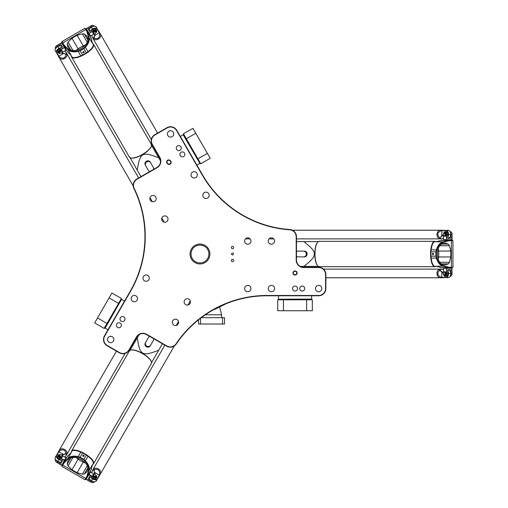 <?xml version="1.0" encoding="UTF-8"?>
<svg xmlns="http://www.w3.org/2000/svg" width="508" height="508" viewBox="0 0 508 508"><rect width="100%" height="100%" fill="white"/><g stroke="black" fill="none" stroke-linecap="round" stroke-linejoin="round"><path stroke-width="0.76" d="M233.68 247.517A1.149 1.149 0 0 1 231.946 248.514A1.149 1.149 0 0 1 231.946 246.52A1.149 1.149 0 0 1 233.68 247.517M233.68 260.483A1.149 1.149 0 0 1 231.946 261.48A1.149 1.149 0 0 1 231.946 259.486A1.149 1.149 0 0 1 233.68 260.483M233.483 254A0.959 0.959 0 0 1 232.048 254.832A0.959 0.959 0 0 1 232.048 253.168A0.959 0.959 0 0 1 233.483 254M226.257 303.632L216.192 308.68A10.37 10.37 0 0 1 213.912 309.512L213.893 309.518M177.533 145.999A2.489 2.489 0 0 1 181.267 148.152A2.489 2.489 0 0 1 177.533 150.311A2.489 2.489 0 0 1 177.533 145.999M117.659 327.438A2.489 2.489 0 0 1 117.659 323.12A2.489 2.489 0 0 1 121.399 325.279A2.489 2.489 0 0 1 117.659 327.438M304.73 288.569A2.489 2.489 0 0 1 300.99 290.722A2.489 2.489 0 0 1 300.99 286.41A2.489 2.489 0 0 1 304.73 288.569M318.656 267.252L303.676 267.252A7.201 7.201 0 0 1 296.475 260.052L296.475 236.722A7.201 7.201 0 0 0 289.776 229.533A109.461 109.461 0 0 1 202.635 175.07L176.803 130.334A7.201 7.201 0 0 0 166.967 127.698L154.743 134.753A7.201 7.201 0 0 0 152.108 144.589L159.595 157.563A7.201 7.201 0 0 1 156.959 167.405L136.754 179.07A7.201 7.201 0 0 0 133.883 188.462A109.461 109.461 0 0 1 130.289 291.16L104.457 335.896A7.201 7.201 0 0 0 107.093 345.732L119.317 352.793A7.201 7.201 0 0 0 129.159 350.158L136.646 337.185A7.201 7.201 0 0 1 146.482 334.55L166.688 346.215A7.201 7.201 0 0 0 176.257 344.005A109.461 109.461 0 0 1 266.998 295.77L318.656 295.77A7.201 7.201 0 0 0 325.857 288.569L325.857 274.453A7.201 7.201 0 0 0 318.656 267.252L318.656 267.538A6.915 6.915 0 0 1 325.571 274.453L325.571 288.569A6.915 6.915 0 0 1 318.656 295.478L266.998 295.478A109.753 109.753 0 0 0 176.022 343.846A6.915 6.915 0 0 1 166.834 345.967L146.628 334.296A7.487 7.487 0 0 0 136.398 337.039L128.905 350.012A6.915 6.915 0 0 1 119.463 352.546L107.239 345.484A6.915 6.915 0 0 1 104.712 336.042L130.537 291.306A109.753 109.753 0 0 0 134.144 188.335A6.915 6.915 0 0 1 136.9 179.318L157.105 167.653A7.487 7.487 0 0 0 159.849 157.423L152.356 144.45A6.915 6.915 0 0 1 154.889 135.007L167.113 127.946A6.915 6.915 0 0 1 176.555 130.48L202.387 175.216A109.753 109.753 0 0 0 289.757 229.819A6.915 6.915 0 0 1 296.189 236.722L296.189 260.052A7.487 7.487 0 0 0 303.676 267.538L318.656 267.538M209.912 254A9.938 9.938 0 0 1 195.002 262.604A9.938 9.938 0 0 1 195.002 245.396A9.938 9.938 0 0 1 209.912 254M297.097 273.012A2.064 2.064 0 0 0 294.005 271.228A2.064 2.064 0 0 0 294.005 274.796A2.064 2.064 0 0 0 297.097 273.012M173.895 325.095A3.169 3.169 0 0 1 173.895 319.608A3.169 3.169 0 0 1 178.651 322.351A3.169 3.169 0 0 1 173.895 325.095M109.112 342.24A3.169 3.169 0 0 1 109.112 336.753A3.169 3.169 0 0 1 113.862 339.496A3.169 3.169 0 0 1 109.112 342.24M132.734 301.327A3.169 3.169 0 0 1 132.734 295.84A3.169 3.169 0 0 1 137.484 298.583A3.169 3.169 0 0 1 132.734 301.327M144.545 280.873A3.169 3.169 0 0 1 144.545 275.387A3.169 3.169 0 0 1 149.295 278.13A3.169 3.169 0 0 1 144.545 280.873M185.706 304.635A3.169 3.169 0 0 1 185.706 299.149A3.169 3.169 0 0 1 190.462 301.892A3.169 3.169 0 0 1 185.706 304.635M121.26 321.196A2.489 2.489 0 0 1 121.26 316.884A2.489 2.489 0 0 1 125 319.043A2.489 2.489 0 0 1 121.26 321.196M151.441 195.866A3.169 3.169 0 0 1 156.197 198.615A3.169 3.169 0 0 1 151.441 201.359A3.169 3.169 0 0 1 151.441 195.866M168.986 131.191A3.169 3.169 0 0 1 173.736 133.934A3.169 3.169 0 0 1 168.986 136.677A3.169 3.169 0 0 1 168.986 131.191M192.608 172.104A3.169 3.169 0 0 1 197.358 174.847A3.169 3.169 0 0 1 192.608 177.59A3.169 3.169 0 0 1 192.608 172.104M204.419 192.557A3.169 3.169 0 0 1 209.169 195.307A3.169 3.169 0 0 1 204.419 198.05A3.169 3.169 0 0 1 204.419 192.557M163.252 216.325A3.169 3.169 0 0 1 168.008 219.069A3.169 3.169 0 0 1 163.252 221.812A3.169 3.169 0 0 1 163.252 216.325M181.134 152.235A2.489 2.489 0 0 1 184.868 154.394A2.489 2.489 0 0 1 181.134 156.547A2.489 2.489 0 0 1 181.134 152.235M274.58 241.04A3.169 3.169 0 0 1 269.831 243.783A3.169 3.169 0 0 1 269.831 238.29A3.169 3.169 0 0 1 274.58 241.04M250.958 241.04A3.169 3.169 0 0 1 246.209 243.783A3.169 3.169 0 0 1 246.209 238.29A3.169 3.169 0 0 1 250.958 241.04M250.958 288.569A3.169 3.169 0 0 1 246.209 291.313A3.169 3.169 0 0 1 246.209 285.826A3.169 3.169 0 0 1 250.958 288.569M274.58 288.569A3.169 3.169 0 0 1 269.831 291.313A3.169 3.169 0 0 1 269.831 285.826A3.169 3.169 0 0 1 274.58 288.569M321.824 288.569A3.169 3.169 0 0 1 317.075 291.313A3.169 3.169 0 0 1 317.075 285.826A3.169 3.169 0 0 1 321.824 288.569M297.523 288.569A2.489 2.489 0 0 1 293.789 290.722A2.489 2.489 0 0 1 293.789 286.41A2.489 2.489 0 0 1 297.523 288.569M170.053 160.433A2.064 2.064 0 0 0 167.145 160.617A2.064 2.064 0 0 0 167.329 163.525L167.767 163.906A2.064 2.064 0 0 0 170.675 163.722A2.064 2.064 0 0 0 170.485 160.814L170.053 160.433L170.263 161.061A1.727 1.727 0 0 1 170.421 163.5A1.727 1.727 0 0 1 167.983 163.659L167.551 163.278A1.727 1.727 0 0 1 167.392 160.839A1.727 1.727 0 0 1 169.831 160.68M208.902 254A8.928 8.928 0 0 1 195.51 261.734A8.928 8.928 0 0 1 195.51 246.266A8.928 8.928 0 0 1 208.902 254M296.761 273.012A1.727 1.727 0 0 1 294.17 274.511A1.727 1.727 0 0 1 294.17 271.513A1.727 1.727 0 0 1 296.761 273.012M277.895 299.803L278.473 299.225L311.601 299.225L312.172 299.803M306.629 299.803L312.318 299.803L312.318 310.75L306.629 310.75L306.629 299.803L283.439 299.803L283.439 310.75L277.749 310.75L277.749 299.803L283.439 299.803M306.629 310.75L283.439 310.75M200.679 163.614L199.892 163.405L183.331 134.715L183.54 133.928M186.309 138.735L183.464 133.807L192.945 128.333L195.79 133.261L186.309 138.735L197.904 158.814L207.385 153.34L210.229 158.267L200.749 163.741L197.904 158.814M195.79 133.261L207.385 153.34M121.349 298.583L121.558 299.371L104.997 328.06L104.21 328.27M106.978 323.463L104.134 328.39L94.653 322.917L97.498 317.995L106.978 323.463L118.574 303.384L109.093 297.91L111.938 292.983L121.418 298.456L118.574 303.384M97.498 317.995L109.093 297.91M222.536 317.678L222.536 324.015L224.504 324.015L224.504 317.678L201.301 317.678M222.536 324.015L200.552 324.015L200.552 318.243M200.552 324.015L198.584 324.015L198.584 319.786M213.652 309.645L216.618 308.47M221.628 317.678L221.628 314.795L219.608 306.972M67.215 464.198L67.977 460.737C72.536 451.777 92.412 463.252 86.931 471.684L84.315 474.072L82.398 474.167L77.114 472.707L71.996 469.754L68.091 465.906L67.215 464.198L70.593 458.349M151.536 362.674L153.714 358.889M154.953 356.756L155.638 355.562M145.656 342.316L145.275 342.983A2.883 2.718 -150 0 0 146.412 346.774A2.883 2.718 -150 0 0 150.26 345.859L150.647 345.199A2.883 2.718 -150 0 1 146.793 346.107A2.883 2.718 -150 0 1 145.656 342.316L148.374 337.61A2.883 2.718 -150 0 1 149.784 336.455M153.664 338.69A2.883 2.718 -150 0 1 153.365 340.493L150.647 345.199M162.452 343.764L158.731 350.209C142.088 356.705 139.973 355.486 137.274 337.826L135.947 340.125M130.08 350.285L133.045 345.148M139.103 334.651L129.769 350.825M154.502 357.537L153.74 358.858M151.219 363.214L158.731 350.209M131.02 349.999A12.389 4.134 30 0 1 131.191 349.961A12.389 4.134 30 0 1 142.564 353.441A12.389 4.134 30 0 1 151.257 361.544A12.389 4.134 30 0 1 151.308 361.715M71.393 451.936A12.675 4.229 30 0 1 71.59 451.015A12.675 4.229 30 0 1 84.684 453.688A12.675 4.229 30 0 1 93.548 463.69A12.675 4.229 30 0 1 92.85 464.318M91.192 469.646A4.318 1.441 -150 0 1 91.129 469.894L87.084 476.898L88.963 470.681C89.795 467.512 88.602 464.242 85.382 460.864L83.883 459.391L86.373 455.085L88.011 456.311A12.389 4.134 30 0 1 93.161 463.779L92.145 465.544A12.389 4.134 -150 0 0 92.335 464.833L91.192 469.646L87.281 476.421L86.849 476.498L85.058 479.762L85.496 479.641L87.084 476.898L86.658 476.949M67.608 456.025A4.318 1.441 -150 0 0 67.424 456.209L63.379 463.22L67.608 456.025L71.203 452.634A12.389 4.134 -150 0 0 70.688 453.155L71.704 451.39A12.389 4.134 30 0 1 80.747 452.12L82.626 452.926L80.143 457.232L78.118 456.667C73.59 455.568 70.155 456.171 67.824 458.483L63.691 462.807L63.849 463.22L67.996 458.927C70.288 456.66 73.628 456.057 78.022 457.117L79.959 457.657L83.604 459.765L85.046 461.169C88.157 464.445 89.306 467.646 88.494 470.757L86.849 476.498M71.59 451.015L129.381 350.92A12.675 4.229 30 0 1 130.842 350.031A12.675 4.229 30 0 1 142.475 353.593A12.675 4.229 30 0 1 151.371 361.887A12.675 4.229 30 0 1 151.333 363.595L93.548 463.69M86.373 455.085L82.626 452.926M71.996 469.754L78.111 459.162L76.041 457.6M92.335 464.833L88.963 470.681L88.494 470.757M79.959 457.657L80.15 457.238L83.871 459.384L83.604 459.765M85.058 479.762L61.919 466.401L63.849 463.22M67.996 458.927L67.824 458.483L71.203 452.634M63.583 462.864L63.551 463.614M63.379 463.22L61.919 466.401M65.132 459.613L65.627 459.334M83.814 455.193A0.711 0.667 -150 0 1 84.093 456.127A0.711 0.667 -150 0 1 83.147 456.349A0.711 0.667 -150 0 1 82.868 455.416A0.711 0.667 -150 0 1 83.814 455.193M78.111 459.162A8.642 2.883 -150 0 0 83.229 462.115L85.617 463.131M82.887 456.089A0.711 0.667 -150 0 1 83.502 456.444M84.315 33.928L86.931 36.316C92.412 44.748 72.536 56.223 67.977 47.263L67.215 43.802L68.091 42.094L71.996 38.246L77.114 35.293L82.398 33.833L84.315 33.928L87.694 39.776M130.08 157.715L132.264 161.493M133.496 163.633L134.188 164.827M147.987 169.723L145.656 165.684A2.883 2.718 -30 0 1 146.793 161.893A2.883 2.718 -30 0 1 150.647 162.801L153.365 167.507A2.883 2.718 -30 0 1 153.664 169.31M145.275 165.017A2.883 2.718 -30 0 1 146.412 161.227A2.883 2.718 -30 0 1 150.26 162.141L150.647 162.801M150.26 162.141L152.978 166.84M149.784 171.545A2.883 2.718 -30 0 1 148.374 170.39L145.656 165.684M140.995 176.619L137.274 170.174C139.973 152.514 142.088 151.295 158.731 157.791L157.397 155.486M151.536 145.326L154.502 150.463M160.56 160.96L151.219 144.786M133.045 162.852L132.283 161.531M129.769 157.175L137.274 170.174M151.308 146.285A12.389 4.134 150 0 1 151.257 146.456A12.389 4.134 150 0 1 142.564 154.559A12.389 4.134 150 0 1 131.191 158.039A12.389 4.134 150 0 1 131.02 158.001M92.85 43.682A12.675 4.229 150 0 1 93.548 44.31A12.675 4.229 150 0 1 84.684 54.312A12.675 4.229 150 0 1 71.59 56.985A12.675 4.229 150 0 1 71.393 56.064M67.608 51.975A4.318 1.441 -30 0 1 67.424 51.791L63.379 44.787L67.824 49.517C70.155 51.829 73.584 52.432 78.118 51.333L80.143 50.768L82.626 55.074L80.747 55.88A12.389 4.134 150 0 1 71.704 56.61L70.688 54.845A12.389 4.134 -30 0 0 71.203 55.366L67.608 51.975L63.697 45.193L63.849 44.78L61.919 41.599L61.798 42.037L63.379 44.787L63.551 44.387M91.192 38.354A4.318 1.441 -30 0 0 91.129 38.106L87.084 31.102L91.192 38.354L92.335 43.167A12.389 4.134 -30 0 0 92.145 42.456L93.161 44.221A12.389 4.134 150 0 1 88.011 51.689L86.373 52.915L83.883 48.609L85.382 47.136C88.602 43.764 89.795 40.488 88.957 37.313L87.281 31.572L86.849 31.502L88.494 37.236C89.306 40.361 88.157 43.555 85.046 46.831L83.604 48.235L79.959 50.336L78.022 50.883C73.628 51.943 70.288 51.34 67.996 49.073L63.849 44.78M93.548 44.31L151.333 144.405A12.675 4.229 150 0 1 151.371 146.113A12.675 4.229 150 0 1 142.475 154.407A12.675 4.229 150 0 1 130.842 157.969A12.675 4.229 150 0 1 129.381 157.08L71.59 56.985M82.626 55.074L86.373 52.915M77.114 35.293L83.229 45.885L85.617 44.869M65.627 48.666L63.379 44.787M71.203 55.366L67.824 49.517L67.996 49.073M80.143 50.768L79.959 50.336M61.919 41.599L85.058 28.238L86.849 31.502M80.156 50.762L83.883 48.609L83.604 48.235M88.494 37.236L88.957 37.313L92.335 43.167M85.058 28.238L87.084 31.102L86.658 31.052M89.332 34.417L89.325 34.989M83.814 52.807A0.711 0.667 -30 0 1 82.868 52.584A0.711 0.667 -30 0 1 83.147 51.651A0.711 0.667 -30 0 1 84.093 51.873A0.711 0.667 -30 0 1 83.814 52.807M83.229 45.885A8.642 2.883 -30 0 0 78.111 48.838L76.041 50.4M83.502 51.556A0.711 0.667 -30 0 1 82.887 51.911M448.386 263.874L445.008 264.947C434.969 265.474 434.969 242.526 445.008 243.053L448.386 244.126L449.434 245.739L450.812 251.047L450.812 256.953L449.434 262.261L448.386 263.874L441.636 263.874M318.306 241.611L313.938 241.611M311.474 241.611L310.096 241.611M298.952 251.117L303.613 251.117A2.883 2.718 90 0 1 306.33 254A2.883 2.718 90 0 1 303.613 256.883L298.183 256.883A2.883 2.718 90 0 1 296.475 256.242M304.381 256.883L303.613 256.883L304.381 256.883A2.883 2.718 90 0 0 307.099 254A2.883 2.718 90 0 0 304.381 251.117M296.475 251.758A2.883 2.718 90 0 1 298.183 251.117L303.613 251.117M296.475 241.611L303.917 241.611C317.862 252.781 317.862 255.219 303.917 266.389L306.578 266.389M318.306 266.389L312.376 266.389M300.253 266.389L318.929 266.389M312.376 241.611L313.9 241.611M318.929 241.611L303.917 241.611M317.589 265.716A12.389 4.134 -90 0 1 317.468 265.582A12.389 4.134 -90 0 1 314.801 254A12.389 4.134 -90 0 1 317.468 242.418A12.389 4.134 -90 0 1 317.589 242.284M435.68 266.389A12.675 4.229 -90 0 1 434.785 266.675A12.675 4.229 -90 0 1 430.555 254A12.675 4.229 -90 0 1 434.785 241.325A12.675 4.229 -90 0 1 435.68 241.611M441.115 240.379A4.318 1.441 90 0 1 441.363 240.316L449.453 240.316L443.135 241.795C439.972 242.659 437.731 245.332 436.416 249.809L435.889 251.841L430.917 251.841L431.165 249.809A12.389 4.134 -90 0 1 435.051 241.611L437.09 241.611A12.389 4.134 90 0 0 436.378 241.795L441.115 240.379L448.945 240.379L449.224 240.722L452.945 240.64L452.622 240.316L449.453 240.316L449.713 240.659M441.115 267.621A4.318 1.441 90 0 0 441.363 267.684L449.459 267.684L441.115 267.621L436.378 266.205A12.389 4.134 90 0 0 437.09 266.389L435.051 266.389A12.389 4.134 -90 0 1 431.165 258.191L430.917 256.159L435.889 256.159L436.416 258.191C437.731 262.668 439.972 265.335 443.135 266.205L448.945 267.621L449.224 267.278L443.433 265.836C440.328 264.986 438.131 262.388 436.855 258.058L436.353 256.108L436.353 251.898L436.855 249.949C438.131 245.612 440.328 243.014 443.433 242.164L449.224 240.722M434.785 266.675L319.202 266.675A12.675 4.229 -90 0 1 317.703 265.855A12.675 4.229 -90 0 1 314.973 254A12.675 4.229 -90 0 1 317.703 242.145A12.675 4.229 -90 0 1 319.202 241.325L434.785 241.325M430.917 251.841L430.917 256.159M450.812 256.953L438.575 256.953L438.264 259.531M444.97 240.316L449.453 240.316M436.378 241.795L443.135 241.795L443.433 242.164M436.353 256.108L435.896 256.153L435.896 251.854L436.353 251.898M452.945 240.64L452.945 267.36L449.224 267.278M443.433 265.836L443.135 266.205L436.378 266.205M452.945 267.36L449.459 267.684L449.713 267.341M449.459 267.684L444.97 267.684M432.289 254A0.711 0.667 90 0 1 432.956 253.289A0.711 0.667 90 0 1 433.622 254A0.711 0.667 90 0 1 432.956 254.711A0.711 0.667 90 0 1 432.289 254M438.575 256.953A8.642 2.883 90 0 0 438.575 251.047L438.264 248.469M433.534 254.356A0.711 0.667 90 0 1 433.534 253.644M91.897 477.793A2.591 1.448 30 0 0 95.237 478.955A2.591 1.448 -150 0 1 92.812 478.492A2.591 1.448 -150 0 1 91.897 477.793M57.525 457.181A2.591 1.448 30 0 0 60.204 459.492A2.591 1.448 -150 0 1 59.138 459.048A2.591 1.448 -150 0 1 57.525 457.181M94.253 481.768L94.101 482.029A2.883 1.613 -150 0 1 92.901 482.594A2.883 1.613 -150 0 1 90.799 481.984L86.138 479.108L90.583 471.983L94.558 474.281M96.615 476.161A2.883 1.613 30 0 1 96.723 477.482A2.883 1.613 30 0 1 93.428 477.431L88.938 474.84L89.135 474.497L93.624 477.088A2.591 1.448 -150 0 0 96.114 477.526A2.591 1.448 -150 0 0 96.495 475.945L96.615 476.161A2.883 1.613 30 0 0 96.552 476.047M86.138 479.108L90.583 471.983M86.271 479.457L90.761 482.054A2.591 1.448 30 0 0 92.653 482.6A2.591 1.448 30 0 0 92.773 482.594M95.764 475.063A2.591 1.448 -150 0 1 96.495 475.945M93.434 481.66A2.883 1.613 -150 0 1 91.338 481.051L88.094 479.184L89.643 476.491L92.888 478.365A2.883 1.613 30 0 0 96.19 478.409L96.723 477.482M96.088 476.282L95.847 476.695A1.727 0.965 -150 0 1 93.866 476.669A1.727 0.965 -150 0 1 92.856 474.967L93.091 474.555A1.727 0.965 30 0 0 94.107 476.256A1.727 0.965 30 0 0 96.088 476.282A1.727 0.965 30 0 0 96.018 475.494A1.727 0.965 30 0 0 95.955 475.38M59.385 454.59A2.883 1.613 30 0 0 59.252 454.59A2.883 1.613 30 0 0 58.058 455.155A2.883 1.613 30 0 0 59.747 457.987L64.567 460.585L65.888 457.727L64.44 460.235L59.95 457.645A2.591 1.448 -150 0 1 58.325 455.708A2.591 1.448 -150 0 1 59.506 454.584A2.591 1.448 -150 0 1 60.636 454.781M60.903 463.48L62.452 460.794L60.903 463.48L57.658 461.607L57.118 462.54L61.938 465.137L64.44 460.235L61.938 465.137M55.607 461.137A2.591 1.448 30 0 0 55.658 461.239A2.591 1.448 30 0 0 57.08 462.61L61.57 465.201M64.656 457.016L66.205 455.454L66.091 453.466L63.837 454.679L62.7 454.743A1.441 0.806 -150 0 0 62.135 455.022L61.906 455.422L65.888 457.727M57.08 462.61L57.118 462.54A2.883 1.613 -150 0 1 55.543 461.023A2.883 1.613 -150 0 1 55.429 459.702L55.582 459.442M58.058 455.155L57.518 456.082A2.883 1.613 30 0 0 59.207 458.921L62.452 460.794M62.408 456.838L62.167 457.251A1.727 0.965 -150 0 1 60.192 457.225A1.727 0.965 -150 0 1 59.176 455.524L59.417 455.111A1.727 0.965 30 0 0 60.427 456.813A1.727 0.965 30 0 0 62.408 456.838A1.727 0.965 30 0 0 62.344 456.051A1.727 0.965 30 0 0 62.274 455.93M93.459 474.491A1.441 0.806 -150 0 1 94.063 474.212A1.441 0.806 -150 0 1 95.904 475.272A1.441 0.806 -150 0 1 94.786 476.123A1.441 0.806 -150 0 1 93.459 474.491M93.942 474.218A1.727 0.965 30 0 0 93.809 474.218A1.727 0.965 30 0 0 93.091 474.555M59.785 455.047A1.441 0.806 -150 0 1 60.382 454.768A1.441 0.806 -150 0 1 62.224 455.828A1.441 0.806 -150 0 1 61.106 456.679A1.441 0.806 -150 0 1 59.785 455.047M60.268 454.774A1.727 0.965 30 0 0 60.135 454.774A1.727 0.965 30 0 0 59.417 455.111M90.424 480.13A2.591 1.448 30 0 0 92.253 481.292M89.643 476.491L88.094 479.184M56.998 460.934A2.591 1.448 30 0 0 58.915 461.937M57.658 461.607A2.883 1.613 -150 0 1 56.083 460.096M447.161 275.774A2.591 1.448 -90 0 0 447.821 272.301A2.591 1.448 90 0 1 447.973 273.444A2.591 1.448 90 0 1 447.161 275.774M447.821 235.699A2.591 1.448 -90 0 0 447.161 232.226A2.591 1.448 90 0 1 447.973 234.556A2.591 1.448 90 0 1 447.821 235.699M451.542 275.457A2.591 1.448 -90 0 0 451.606 275.361A2.591 1.448 -90 0 0 452.076 273.444L451.841 267.97L443.446 268.262L451.999 268.262L451.999 273.444A2.883 1.613 90 0 1 451.479 275.571A2.883 1.613 90 0 1 450.393 276.327L450.082 276.327M443.522 274.282A2.591 1.448 90 0 0 443.922 275.361A2.591 1.448 90 0 0 445.484 275.819A2.591 1.448 90 0 0 446.348 273.444L446.583 267.97L446.748 273.444L447.821 273.444L447.821 269.697L450.926 269.697L450.926 273.444A2.883 1.613 90 0 1 450.405 275.565M443.446 269.685L441.319 269.126L439.655 270.212L441.833 271.558L442.462 272.51A1.441 0.806 90 0 0 442.982 272.859L443.446 272.859L443.446 268.262M443.986 275.457A2.883 1.613 -90 0 0 444.049 275.571A2.883 1.613 -90 0 0 445.135 276.327A2.883 1.613 -90 0 0 446.748 273.444L446.348 273.444M444.417 271.716L444.9 271.716A1.727 0.965 90 0 1 445.865 273.444A1.727 0.965 90 0 1 444.9 275.171L444.417 275.171A1.727 0.965 -90 0 0 445.383 273.444A1.727 0.965 -90 0 0 444.417 271.716A1.727 0.965 -90 0 0 443.77 272.167A1.727 0.965 -90 0 0 443.7 272.288M443.446 239.738L452.076 239.738L443.446 239.738L443.446 235.153L442.982 235.141A1.441 0.806 90 0 0 442.462 235.49L443.446 235.49M451.841 240.03L452.076 234.556A2.591 1.448 -90 0 0 451.606 232.639A2.591 1.448 -90 0 0 451.542 232.543M450.405 232.435A2.883 1.613 90 0 1 450.926 234.556L450.926 238.303L447.821 238.303L447.821 234.556L446.748 234.556L446.583 240.03L446.348 234.556L446.748 234.556A2.883 1.613 -90 0 0 445.135 231.673A2.883 1.613 -90 0 0 444.049 232.429A2.883 1.613 -90 0 0 443.986 232.543M443.522 233.718A2.591 1.448 90 0 1 443.922 232.639A2.591 1.448 90 0 1 445.484 232.181A2.591 1.448 90 0 1 446.348 234.556M450.082 231.673L450.393 231.673A2.883 1.613 90 0 1 451.479 232.429A2.883 1.613 90 0 1 451.999 234.556L450.926 234.556M452.076 239.738L452.076 234.556M447.821 234.556A2.883 1.613 -90 0 0 446.208 231.673L445.135 231.673M444.417 232.829L444.9 232.829A1.727 0.965 90 0 1 445.865 234.556A1.727 0.965 90 0 1 444.9 236.284L444.417 236.284A1.727 0.965 -90 0 0 445.383 234.556A1.727 0.965 -90 0 0 444.417 232.829A1.727 0.965 -90 0 0 443.77 233.28A1.727 0.965 -90 0 0 443.7 233.394M444.183 272.002A1.441 0.806 90 0 1 444.932 273.964A1.441 0.806 90 0 1 443.636 274.511A1.441 0.806 90 0 1 443.636 272.383A1.441 0.806 90 0 1 444.183 272.002M443.7 274.606A1.727 0.965 -90 0 0 443.77 274.72A1.727 0.965 -90 0 0 444.417 275.171M444.183 233.115A1.441 0.806 90 0 1 444.932 235.077A1.441 0.806 90 0 1 443.636 235.617A1.441 0.806 90 0 1 443.636 233.489A1.441 0.806 90 0 1 444.183 233.115M443.7 235.712A1.727 0.965 -90 0 0 443.77 235.833A1.727 0.965 -90 0 0 444.417 236.284M450.672 274.352A2.591 1.448 -90 0 0 450.583 272.193M450.926 269.697L447.821 269.697M445.135 276.327L446.208 276.327A2.883 1.613 -90 0 0 447.821 273.444M450.583 235.807A2.591 1.448 -90 0 0 450.672 233.648M447.821 238.303L450.926 238.303M95.237 29.045A2.591 1.448 150 0 0 91.897 30.207A2.591 1.448 -30 0 1 92.812 29.508A2.591 1.448 -30 0 1 95.237 29.045M60.204 48.508A2.591 1.448 150 0 0 57.525 50.819A2.591 1.448 -30 0 1 59.138 48.952A2.591 1.448 -30 0 1 60.204 48.508M92.773 25.406A2.591 1.448 150 0 0 92.653 25.4A2.591 1.448 150 0 0 90.761 25.946L86.138 28.893L90.583 36.017L86.309 28.607L90.799 26.016A2.883 1.613 -30 0 1 92.901 25.406A2.883 1.613 -30 0 1 94.101 25.971L94.253 26.232M95.764 32.937A2.591 1.448 -30 0 0 96.495 32.055A2.591 1.448 -30 0 0 96.114 30.474A2.591 1.448 -30 0 0 93.624 30.912L88.767 33.445L93.428 30.569L92.888 29.635L89.643 31.509L88.094 28.816L91.338 26.949A2.883 1.613 -30 0 1 93.434 26.34M86.138 28.893L86.271 28.543M94.558 33.718L90.583 36.017M96.552 31.953A2.883 1.613 150 0 0 96.615 31.839A2.883 1.613 150 0 0 96.723 30.518A2.883 1.613 150 0 0 93.428 30.569L93.624 30.912M93.091 33.445L92.856 33.033A1.727 0.965 -30 0 1 93.866 31.331A1.727 0.965 -30 0 1 95.847 31.305L96.088 31.718A1.727 0.965 150 0 0 94.107 31.744A1.727 0.965 150 0 0 93.091 33.445A1.727 0.965 150 0 0 93.809 33.782A1.727 0.965 150 0 0 93.942 33.782M65.888 50.273L61.57 42.799L65.888 50.273L61.913 52.572L62.135 52.978A1.441 0.806 -30 0 0 62.7 53.257L62.205 52.4M61.938 42.862L57.08 45.39A2.591 1.448 150 0 0 55.658 46.761A2.591 1.448 150 0 0 55.607 46.863M56.083 47.904A2.883 1.613 -30 0 1 57.658 46.393L60.903 44.52L62.452 47.206L59.207 49.079L59.747 50.013L64.567 47.415L59.95 50.355L59.747 50.013A2.883 1.613 150 0 0 58.058 52.845A2.883 1.613 150 0 0 59.252 53.41A2.883 1.613 150 0 0 59.385 53.41M60.636 53.219A2.591 1.448 -30 0 1 59.506 53.416A2.591 1.448 -30 0 1 58.325 52.292A2.591 1.448 -30 0 1 59.95 50.355M55.582 48.558L55.429 48.298A2.883 1.613 -30 0 1 55.543 46.977A2.883 1.613 -30 0 1 57.118 45.46L57.658 46.393M61.57 42.799L57.08 45.39M59.207 49.079A2.883 1.613 150 0 0 57.518 51.918L58.058 52.845M59.417 52.889L59.176 52.476A1.727 0.965 -30 0 1 60.192 50.775A1.727 0.965 -30 0 1 62.167 50.749L62.408 51.162A1.727 0.965 150 0 0 60.427 51.187A1.727 0.965 150 0 0 59.417 52.889A1.727 0.965 150 0 0 60.135 53.226A1.727 0.965 150 0 0 60.268 53.226M93.459 33.509A1.441 0.806 -30 0 1 94.786 31.877A1.441 0.806 -30 0 1 95.904 32.728A1.441 0.806 -30 0 1 94.063 33.788A1.441 0.806 -30 0 1 93.459 33.509M95.955 32.62A1.727 0.965 150 0 0 96.018 32.506A1.727 0.965 150 0 0 96.088 31.718M59.785 52.953A1.441 0.806 -30 0 1 61.106 51.321A1.441 0.806 -30 0 1 62.224 52.172A1.441 0.806 -30 0 1 60.382 53.232A1.441 0.806 -30 0 1 59.785 52.953M62.274 52.07A1.727 0.965 150 0 0 62.344 51.949A1.727 0.965 150 0 0 62.408 51.162M92.253 26.708A2.591 1.448 150 0 0 90.424 27.87M88.094 28.816L89.643 31.509M96.723 30.518L96.19 29.591A2.883 1.613 150 0 0 92.888 29.635M58.915 46.063A2.591 1.448 150 0 0 56.998 47.066M62.452 47.206L60.903 44.52M66.554 454.838A4.324 3.581 -150 0 0 66.605 454.762A4.324 3.581 -150 0 0 64.649 449.497A4.324 3.581 -150 0 0 59.118 450.437A4.324 3.581 -150 0 0 59.074 450.52M125.114 353.416L66.605 454.762A4.318 3.581 -150 0 0 64.649 449.497A4.318 3.581 -150 0 0 59.118 450.437L56.128 456.019A4.318 2.413 30 0 0 58.852 459.543A3.315 1.854 30 0 0 61.481 460.229M62.078 460.578L61.57 461.455A3.315 1.854 -150 0 1 60.198 462.109A3.315 1.854 -150 0 1 57.779 461.404A4.318 2.413 -150 0 1 55.404 459.13A4.318 2.413 -150 0 1 55.055 457.879L55.778 456.222M66.091 453.466L66.021 453.25C64.827 449.243 62.351 448.748 58.591 451.758L56.128 456.019M60.344 459.575A2.591 1.448 -150 0 1 59.112 459.092A2.591 1.448 -150 0 1 57.48 457.06M66.021 453.25L63.691 454.508L58.591 451.758M61.151 460.038A3.169 1.772 -150 0 1 58.953 459.372A4.178 2.337 -150 0 1 56.318 456.07L58.852 451.688M63.697 454.482L62.687 454.539A1.587 0.883 30 0 0 62.071 454.85L61.798 455.327M55.435 459.181A4.178 2.337 30 0 0 55.467 459.238A4.178 2.337 30 0 0 57.76 461.435A3.169 1.772 30 0 0 60.071 462.109A3.169 1.772 30 0 0 60.135 462.109M100.235 474.288A4.324 3.581 -150 0 0 100.279 474.205A4.324 3.581 -150 0 0 98.33 468.941A4.324 3.581 -150 0 0 92.793 469.881A4.324 3.581 -150 0 0 92.748 469.964M90.621 477.056A3.315 1.854 30 0 0 92.532 478.987A4.318 2.413 30 0 0 96.945 479.584L100.279 474.205A4.318 3.581 -150 0 0 98.33 468.941A4.318 3.581 -150 0 0 92.799 469.881L164.821 345.135M95.364 478.936A2.591 1.448 -150 0 1 91.758 477.71M94.71 474.326L94.983 473.85A1.587 0.883 30 0 0 94.945 473.164L94.488 472.262L99.403 475.323C100.133 470.56 98.463 468.662 94.393 469.633L94.247 472.237L94.761 473.259A1.441 0.806 -150 0 1 94.799 473.881L94.571 474.281M99.333 475.063L96.806 479.444A4.178 2.337 -150 0 1 92.627 478.815A3.169 1.772 -150 0 1 90.945 477.247M89.668 479.158A3.169 1.772 30 0 0 89.7 479.215A3.169 1.772 30 0 0 91.434 480.885A4.178 2.337 30 0 0 94.488 481.768A4.178 2.337 30 0 0 94.545 481.762M94.393 469.633L92.399 470.573L91.815 472.694M96.945 479.584L99.403 475.323M96.939 479.984L95.872 481.444A4.318 2.413 -150 0 1 94.609 481.762A4.318 2.413 -150 0 1 91.453 480.847A3.315 1.854 -150 0 1 89.637 479.101A3.315 1.854 -150 0 1 89.51 477.59L90.018 476.707M94.171 469.678L94.247 472.237M440.614 230.232A4.324 3.581 90 0 0 440.525 230.232A4.324 3.581 90 0 0 436.937 234.556A4.324 3.581 90 0 0 440.525 238.881A4.324 3.581 90 0 0 440.614 238.874M447.821 237.179A3.315 1.854 -90 0 0 448.539 234.556A4.318 2.413 -90 0 0 446.85 230.435L440.525 230.232A4.318 3.581 90 0 0 436.944 234.556A4.318 3.581 90 0 0 440.525 238.874L296.475 238.881M447.078 232.131A2.591 1.448 90 0 1 447.821 235.864M441.738 236.22L441.928 230.435C437.439 232.188 436.632 234.582 439.509 237.617L441.833 236.442L442.29 235.375L441.757 236.226M441.738 230.626L446.799 230.626A4.178 2.337 90 0 1 448.342 234.556A3.169 1.772 90 0 1 447.821 236.798M443.414 234.994L442.862 234.994A1.587 0.883 -90 0 0 442.29 235.375M450.12 236.95A3.169 1.772 -90 0 0 450.151 236.893A3.169 1.772 -90 0 0 450.729 234.556A4.178 2.337 -90 0 0 449.967 231.47A4.178 2.337 -90 0 0 449.936 231.419M439.509 237.617L441.319 238.874L443.446 238.316M446.85 230.435L441.928 230.435M447.199 230.232L448.996 230.435A4.318 2.413 90 0 1 449.904 231.362A4.318 2.413 90 0 1 450.691 234.556A3.315 1.854 90 0 1 450.088 237.001A3.315 1.854 90 0 1 448.837 237.871L447.821 237.871M439.655 237.788L441.833 236.442M92.748 38.036A4.324 3.581 -30 0 0 92.793 38.119A4.324 3.581 -30 0 0 98.33 39.059A4.324 3.581 -30 0 0 100.279 33.795A4.324 3.581 -30 0 0 100.235 33.712M151.308 139.465L92.793 38.119A4.318 3.581 -30 0 0 98.33 39.059A4.318 3.581 -30 0 0 100.279 33.795L96.945 28.416A4.318 2.413 150 0 0 92.532 29.013A3.315 1.854 150 0 0 90.621 30.944M90.018 31.293L89.51 30.41A3.315 1.854 -30 0 1 89.637 28.899A3.315 1.854 -30 0 1 91.453 27.153A4.318 2.413 -30 0 1 94.609 26.238A4.318 2.413 -30 0 1 95.872 26.556L96.939 28.016M91.815 35.306L92.399 37.427L94.393 38.367C98.463 39.338 100.133 37.44 99.403 32.677L96.945 28.416M91.758 30.29A2.591 1.448 -30 0 1 92.793 29.464A2.591 1.448 -30 0 1 95.364 29.064M94.571 33.718L94.799 34.119A1.441 0.806 -30 0 1 94.761 34.741L94.247 35.763L94.171 38.322M94.393 38.367L94.469 35.719L99.403 32.677M90.945 30.753A3.169 1.772 -30 0 1 92.627 29.185A4.178 2.337 -30 0 1 96.806 28.556L99.333 32.937M94.488 35.738L94.945 34.836A1.587 0.883 150 0 0 94.983 34.15L94.71 33.674M94.545 26.238A4.178 2.337 150 0 0 94.488 26.232A4.178 2.337 150 0 0 91.434 27.115A3.169 1.772 150 0 0 89.7 28.785A3.169 1.772 150 0 0 89.668 28.842M59.074 57.48A4.324 3.581 -30 0 0 59.118 57.563A4.324 3.581 -30 0 0 64.649 58.503A4.324 3.581 -30 0 0 66.605 53.238A4.324 3.581 -30 0 0 66.554 53.162M61.481 47.771A3.315 1.854 150 0 0 58.852 48.457A4.318 2.413 150 0 0 56.128 51.981L59.118 57.563A4.318 3.581 -30 0 0 64.649 58.503A4.318 3.581 -30 0 0 66.599 53.238L138.627 177.99M57.48 50.94A2.591 1.448 -30 0 1 60.344 48.425M63.697 53.518L58.591 56.242C62.351 59.252 64.827 58.757 66.021 54.75L63.837 53.321L62.687 53.461L63.691 53.492M58.852 56.312L56.318 51.93A4.178 2.337 -30 0 1 58.953 48.628A3.169 1.772 -30 0 1 61.151 47.962M61.798 52.673L62.071 53.15A1.587 0.883 150 0 0 62.687 53.461M60.135 45.891A3.169 1.772 150 0 0 60.071 45.891A3.169 1.772 150 0 0 57.76 46.565A4.178 2.337 150 0 0 55.467 48.762A4.178 2.337 150 0 0 55.435 48.819M66.021 54.75L66.205 52.546L64.656 50.984M56.128 51.981L58.591 56.242M55.778 51.778L55.055 50.121A4.318 2.413 -30 0 1 55.404 48.87A4.318 2.413 -30 0 1 57.779 46.596A3.315 1.854 -30 0 1 60.198 45.891A3.315 1.854 -30 0 1 61.57 46.545L62.078 47.422M66.091 54.534L63.837 53.321M440.614 269.126A4.324 3.581 90 0 0 440.525 269.119A4.324 3.581 90 0 0 436.937 273.444A4.324 3.581 90 0 0 440.525 277.768A4.324 3.581 90 0 0 440.614 277.768M323.501 269.119L440.525 269.119A4.318 3.581 90 0 0 436.944 273.444A4.318 3.581 90 0 0 440.525 277.768L446.85 277.565A4.318 2.413 -90 0 0 448.539 273.444A3.315 1.854 -90 0 0 447.821 270.821M447.821 270.129L448.837 270.129A3.315 1.854 90 0 1 450.088 270.999A3.315 1.854 90 0 1 450.691 273.444A4.318 2.413 90 0 1 449.904 276.638A4.318 2.413 90 0 1 448.996 277.565L447.199 277.768M439.655 270.212L439.509 270.383C436.632 273.418 437.439 275.812 441.928 277.565L446.85 277.565M447.821 272.136A2.591 1.448 90 0 1 448.018 273.444A2.591 1.448 90 0 1 447.078 275.869M439.509 270.383L441.757 271.774L441.928 277.565M447.821 271.202A3.169 1.772 90 0 1 448.342 273.444A4.178 2.337 90 0 1 446.799 277.374L441.738 277.374M441.738 271.78L442.29 272.625A1.587 0.883 -90 0 0 442.862 273.006L443.414 273.006M449.936 276.581A4.178 2.337 -90 0 0 449.967 276.53A4.178 2.337 -90 0 0 450.729 273.444A3.169 1.772 -90 0 0 450.151 271.107A3.169 1.772 -90 0 0 450.12 271.05M311.601 295.77L311.601 299.085L278.613 299.225M180.334 136.442L183.204 134.791L199.822 163.284M107.988 329.787L105.118 328.13L121.488 299.491M221.628 314.795L205.327 314.795M84.315 474.072L87.694 468.224M68.091 465.906L72.866 457.638M86.112 478.58L62.414 464.896M88.011 456.311L85.046 461.169M78.022 457.117L80.747 452.12M87.173 465.9L82.398 474.167M77.114 472.707L83.229 462.115M67.215 43.802L70.593 49.651M82.398 33.833L87.173 42.1M62.414 43.104L86.112 29.42M80.747 55.88L78.022 50.883M85.046 46.831L88.011 51.689M72.866 50.362L68.091 42.094M71.996 38.246L78.111 48.838M448.386 244.126L441.636 244.126M449.434 262.261L439.884 262.261M451.396 240.316L451.396 267.684M431.165 249.809L436.855 249.949M436.855 258.058L431.165 258.191M439.884 245.739L449.434 245.739M450.812 251.047L438.575 251.047M91.338 481.051L90.761 482.054M92.888 478.365L93.624 477.088M59.95 457.645L59.207 458.921M450.926 273.444L452.076 273.444M91.338 26.949L90.761 25.946M62.687 454.539L62.205 455.6M58.953 459.372L57.76 461.435M94.945 473.164L94.272 474.11M92.627 478.815L91.434 480.885M448.342 234.556L450.729 234.556M94.945 34.836L94.272 33.89M92.627 29.185L91.434 27.115M58.953 48.628L57.76 46.565M442.29 272.625L443.446 272.51M448.342 273.444L450.729 273.444M278.473 295.77L278.473 299.085M196.901 165.132L199.765 163.481M124.549 301.098L121.685 299.441M135.592 340.735L134.849 340.303M131.191 349.961L130.842 350.031M151.257 361.544L151.371 361.887M157.048 154.876L157.798 154.445M151.257 146.456L151.371 146.113M131.191 158.039L130.842 157.969M307.276 266.389L307.276 267.252M116.446 351.136L59.118 450.437M66.599 454.762L66.205 455.454M100.279 474.205L174.339 345.929M176.187 325.438L178.511 321.424M187.998 304.984L190.322 300.965M92.399 470.573L92.799 469.881M440.525 230.232L292.405 230.232M273.736 238.881L269.094 238.881M250.114 238.881L245.472 238.881M441.319 238.874L440.525 238.874M157.613 133.096L100.279 33.795M92.799 38.119L92.399 37.427M59.118 57.563L133.172 185.833M150 197.682L152.317 201.701M161.811 218.142L164.128 222.155M66.205 52.546L66.599 53.238M325.857 277.768L440.525 277.768M440.525 269.126L441.319 269.126"/></g></svg>
